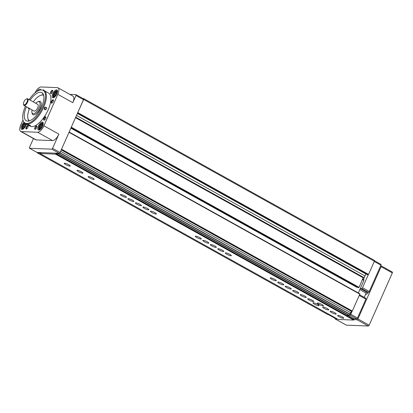 <?xml version="1.0" encoding="UTF-8"?>
<svg xmlns="http://www.w3.org/2000/svg" width="413" height="413" viewBox="0 0 413 413"><rect width="100%" height="100%" fill="white"/><g stroke="black" fill="none" stroke-linecap="round" stroke-linejoin="round"><path stroke-width="0.62" d="M363.301 277.417L75.656 117.344L363.301 277.417L359.073 287.36L358.407 287.665M83.426 98.805A0.945 0.403 119.1 0 1 83.509 98.826A0.945 0.403 119.1 0 1 83.488 99.672L60.081 152.495A0.945 0.403 119.1 0 1 59.265 153.326L58.357 153.806L56.147 153.719L55.915 153.192L40.412 152.573L39.725 153.063L40.113 153.28M70.866 128.154L357.038 287.407L357.343 287.076M374.323 260.371A0.945 0.403 119.1 0 1 374.405 260.391A0.945 0.403 119.1 0 1 374.385 261.238L368.546 274.408L367.715 274.769M380.858 264.33A0.945 0.403 119.1 0 1 380.941 264.351A0.945 0.403 119.1 0 1 380.92 265.198L369.268 291.501L362.521 287.747A0.945 0.403 119.1 0 1 361.705 288.579L360.281 288.522L358.314 292.951M61.434 149.434L69.147 132.036L359.816 293.788L359.811 294.128L352.315 311.041L351.417 311.35L350.792 312.755L60.623 151.272M59.973 152.707L350.157 314.195L349.047 315.578L346.837 315.491L56.147 153.719M329.863 314.814L328.134 314.706M40.753 89.889A4.259 1.807 -60.9 0 0 40.453 89.941L39.483 90.225A3.48 1.476 -60.9 0 0 39.24 90.313M53.076 96.477A3.48 1.476 -60.9 0 0 55.197 96.327A3.48 1.476 -60.9 0 0 57.175 92.77A3.48 1.476 -60.9 0 0 56.189 90.891A3.48 1.476 -60.9 0 0 53.525 93.901A3.48 1.476 -60.9 0 0 53.076 96.477L53.354 97.453A4.259 1.807 -60.9 0 0 53.463 97.736M57.459 90.555A4.259 1.807 -60.9 0 0 57.164 90.607L56.189 90.891M38.765 128.773A3.48 1.476 -60.9 0 0 40.887 128.619A3.48 1.476 -60.9 0 0 42.864 125.067A3.48 1.476 -60.9 0 0 41.878 123.188A3.48 1.476 -60.9 0 0 39.214 126.197A3.48 1.476 -60.9 0 0 38.765 128.773L39.039 129.749A4.259 1.807 -60.9 0 0 39.152 130.033M43.148 122.852A4.259 1.807 -60.9 0 0 42.849 122.904L41.878 123.188M24.589 122.806A3.48 1.476 -60.9 0 0 22.509 125.531A3.48 1.476 -60.9 0 0 22.059 128.107L22.333 129.083A4.259 1.807 -60.9 0 0 22.447 129.367M22.059 128.107A3.48 1.476 -60.9 0 0 24.176 127.953A3.48 1.476 -60.9 0 0 26.158 124.401A3.48 1.476 -60.9 0 0 26.225 123.993M25.451 106.224A18.683 7.924 -60.9 0 0 25.399 106.342A18.683 7.924 -60.9 0 0 24.191 122.403L24.806 123.033A18.936 8.033 -60.9 0 0 25.616 123.652A18.936 8.033 -60.9 0 0 41.842 111.014A18.936 8.033 -60.9 0 0 44.031 90.561A18.936 8.033 -60.9 0 0 43.081 90.199L42.219 90.008A18.683 7.924 -60.9 0 0 29.137 99.605M44.031 90.561L48.527 93.059A18.936 8.033 119.1 0 1 48.114 109.961A18.936 8.033 119.1 0 1 30.113 126.156L25.616 123.652M27.939 124.669C29.086 125.459 29.927 125.779 30.448 125.64L27.939 124.669M45.089 107.179L44.367 107.876C43.902 112.429 49.209 107.349 45.089 107.179M26.437 106.771A16.097 6.83 -60.9 0 0 26.2 120.725A16.097 6.83 -60.9 0 0 41.548 106.988A16.097 6.83 -60.9 0 0 41.852 92.6A16.097 6.83 -60.9 0 0 30.118 100.153M44.816 107.519L45.131 108.96M28.182 107.747L29.163 109.011M42.193 93.152L43.158 93.921M38.45 126.006A4.45 1.889 -60.9 0 0 38.352 129.976A4.45 1.889 -60.9 0 0 42.167 127.008A4.45 1.889 -60.9 0 0 42.684 122.202A4.45 1.889 -60.9 0 0 38.45 126.006M52.761 93.71A4.45 1.889 -60.9 0 0 52.663 97.68A4.45 1.889 -60.9 0 0 56.478 94.711A4.45 1.889 -60.9 0 0 56.994 89.905A4.45 1.889 -60.9 0 0 52.761 93.71M40.768 89.946A4.45 1.889 -60.9 0 0 40.288 89.239A4.45 1.889 -60.9 0 0 36.912 91.49M23.99 122.176A4.45 1.889 -60.9 0 0 21.744 125.34A4.45 1.889 -60.9 0 0 21.646 129.31A4.45 1.889 -60.9 0 0 24.228 128.087A4.45 1.889 -60.9 0 0 26.37 124.076M43.639 90.37A1.533 0.65 -60.9 0 1 43.861 90.401A1.533 0.65 -60.9 0 1 43.984 90.535A1.895 0.805 -60.9 0 0 43.974 90.308A1.895 0.805 -60.9 0 0 42.947 90.168M50.747 91.903A1.895 0.805 -60.9 0 0 51.14 93.581A1.895 0.805 -60.9 0 0 52.327 92.326A1.895 0.805 -60.9 0 0 52.766 90.659A1.895 0.805 -60.9 0 0 51.935 90.38A1.895 0.805 -60.9 0 0 50.747 91.903M51.439 101.443A1.895 0.805 -60.9 0 0 51.837 103.121A1.895 0.805 -60.9 0 0 53.019 101.866A1.895 0.805 -60.9 0 0 53.463 100.199A1.895 0.805 -60.9 0 0 52.632 99.92A1.895 0.805 -60.9 0 0 51.439 101.443M43.907 118.438A1.895 0.805 -60.9 0 0 44.299 120.121A1.895 0.805 -60.9 0 0 45.487 118.867A1.895 0.805 -60.9 0 0 45.931 117.194A1.895 0.805 -60.9 0 0 45.1 116.92A1.895 0.805 -60.9 0 0 43.907 118.438M34.929 127.596A1.895 0.805 -60.9 0 0 35.322 129.274A1.895 0.805 -60.9 0 0 36.509 128.02A1.895 0.805 -60.9 0 0 36.948 126.352A1.895 0.805 -60.9 0 0 36.117 126.073A1.895 0.805 -60.9 0 0 34.929 127.596M26.133 127.245A1.895 0.805 -60.9 0 0 26.53 128.923A1.895 0.805 -60.9 0 0 27.717 127.669A1.895 0.805 -60.9 0 0 28.156 126.001A1.895 0.805 -60.9 0 0 27.325 125.722A1.895 0.805 -60.9 0 0 26.133 127.245M34.976 92.93A7.336 3.113 119.1 0 1 41.073 86.973L57.34 87.623A7.336 3.113 119.1 0 1 57.99 87.799A7.336 3.113 119.1 0 1 57.83 94.345L43.892 125.789A7.336 3.113 119.1 0 1 37.568 132.243L21.3 131.592A7.336 3.113 119.1 0 1 20.65 131.417A7.336 3.113 119.1 0 1 20.81 124.871L22.958 120.028M28.218 108.16L28.358 107.839M57.99 87.799L72.972 96.136A7.336 3.113 119.1 0 1 72.812 102.682L75.997 95.501L83.488 99.672M69.838 94.391L75.93 94.634A0.945 0.403 119.1 0 1 76.018 94.66A0.945 0.403 119.1 0 1 75.997 95.501M83.054 98.573L83.627 98.599A0.945 0.403 119.1 0 1 83.71 98.619A0.945 0.403 119.1 0 1 83.689 99.466L77.582 113.002M75.646 117.364L71.124 127.565M58.863 153.311L55.915 153.192M366.336 274.015L366.192 274.16A2.839 1.203 119.1 0 0 364.999 275.956L364.209 277.737A2.839 1.203 119.1 0 0 363.796 279.565L363.863 280.432L362.485 279.663M360.281 288.522L363.863 280.432M350.157 314.195A0.852 0.361 119.1 0 1 350.209 313.462A0.852 0.361 119.1 0 1 350.792 312.755M59.844 152.898L350.064 314.407M39.725 153.063L37.516 152.975L37.464 152.454L37.062 152.438A0.945 0.403 119.1 0 1 36.979 152.418A0.945 0.403 119.1 0 1 36.912 152.356M40.412 152.573L37.464 152.454M43.892 125.789L58.878 134.132L52.59 148.324A0.945 0.403 119.1 0 1 51.77 149.155L29.571 148.272A0.945 0.403 119.1 0 1 29.483 148.246A0.945 0.403 119.1 0 1 29.504 147.405L33.438 138.536M58.878 134.132A7.336 3.113 119.1 0 1 52.549 140.58L36.282 139.93A7.336 3.113 119.1 0 1 35.637 139.759L20.65 131.417M24.191 122.403A18.683 7.924 -60.9 0 0 41.001 110.545A18.683 7.924 -60.9 0 0 42.219 90.008M23.918 101.835A3.314 1.404 -60.9 0 0 23.458 104.133A3.314 1.404 -60.9 0 0 26.69 102.579A3.314 1.404 -60.9 0 0 26.308 99.017A3.314 1.404 -60.9 0 0 23.918 101.835M23.458 104.133L23.551 104.659A3.789 1.606 -60.9 0 0 23.99 105.413A3.789 1.606 -60.9 0 0 27.237 102.883A3.789 1.606 -60.9 0 0 27.676 98.795A3.789 1.606 -60.9 0 0 26.804 98.815L26.308 99.017M23.99 105.413L34.109 111.04A3.789 1.606 -60.9 0 0 37.351 108.511A3.789 1.606 -60.9 0 0 37.79 104.422L27.676 98.795M32.054 109.899A6.701 2.845 -60.9 0 0 31.904 112.259A6.701 2.845 -60.9 0 0 38.435 109.115A6.701 2.845 -60.9 0 0 37.666 101.908A6.701 2.845 -60.9 0 0 35.74 103.281M31.904 112.259L32.064 113.208A7.558 3.206 -60.9 0 0 39.421 109.667A7.558 3.206 -60.9 0 0 38.559 101.546L37.666 101.908M29.566 108.516A14.569 6.18 -60.9 0 0 27.836 117.942A14.569 6.18 -60.9 0 0 29.53 120.828M43.695 95.372A14.569 6.18 -60.9 0 0 40.35 95.455A14.569 6.18 -60.9 0 0 33.252 101.897M27.836 117.942L27.945 118.593A15.147 6.427 -60.9 0 0 28.967 120.994M43.541 94.809A15.147 6.427 -60.9 0 0 40.959 95.207L40.35 95.455M28.172 126.233A1.533 0.65 -60.9 0 0 28.043 126.099A1.533 0.65 -60.9 0 0 26.587 127.41A1.533 0.65 -60.9 0 0 26.551 128.779A1.533 0.65 -60.9 0 0 26.737 128.815M36.963 126.584A1.533 0.65 -60.9 0 0 36.84 126.45A1.533 0.65 -60.9 0 0 35.379 127.762A1.533 0.65 -60.9 0 0 35.342 129.13A1.533 0.65 -60.9 0 0 35.528 129.166M45.946 117.431A1.533 0.65 -60.9 0 0 45.817 117.292A1.533 0.65 -60.9 0 0 44.356 118.603A1.533 0.65 -60.9 0 0 44.325 119.977A1.533 0.65 -60.9 0 0 44.506 120.007M53.478 100.431A1.533 0.65 -60.9 0 0 53.349 100.292A1.533 0.65 -60.9 0 0 51.888 101.608A1.533 0.65 -60.9 0 0 51.857 102.976A1.533 0.65 -60.9 0 0 52.043 103.013M52.781 90.891A1.533 0.65 -60.9 0 0 52.657 90.752A1.533 0.65 -60.9 0 0 51.197 92.063A1.533 0.65 -60.9 0 0 51.16 93.436A1.533 0.65 -60.9 0 0 51.346 93.472M30.268 125.423L28.239 124.545M28.585 108.774A1.162 1.032 92.3 0 0 28.993 108.196M44.449 107.984A1.162 1.032 92.3 0 0 45.327 109.657A1.162 1.032 92.3 0 0 45.42 107.334A1.162 1.032 92.3 0 0 44.449 107.984M25.141 123.167L24.579 123.064L24.228 123.828L23.546 124.122L22.24 127.065L22.576 127.56L22.323 128.164L22.906 128.593L24.506 127.638M26.133 124.504L26.158 123.905M24.661 127.426L22.746 126.363M24.037 128.066L22.24 127.065M23.804 128.242L22.576 127.56M23.231 128.464L22.885 128.267M25.405 123.523L24.579 123.064M26.045 124.84L24.228 123.828M25.843 125.402L23.546 124.122M25.482 126.182L23.35 124.994M25.048 126.899L22.689 125.583M57.154 92.873L57.123 91.495L56.535 91.072L54.562 92.491L54.371 93.369L53.705 93.957L53.339 96.534L53.927 96.962L55.523 96.007M42.838 125.17L42.813 123.792L42.224 123.368L40.252 124.788L40.056 125.666L39.395 126.254L39.028 128.83L39.617 129.259L41.212 128.304M55.678 95.801L53.762 94.732M55.058 96.436L53.262 95.434M54.821 96.616L53.592 95.93M54.253 96.833L53.902 96.637M57.149 91.722L56.87 91.567M57.175 92.104L56.163 91.541M57.185 92.321L55.6 91.438M57.061 93.209L55.249 92.197M56.865 93.772L54.562 92.491M56.498 94.551L54.371 93.369M56.07 95.269L53.705 93.957M41.367 128.097L39.452 127.028M40.748 128.732L38.946 127.731M40.51 128.913L39.281 128.226M39.942 129.13L39.591 128.933M42.838 124.019L42.56 123.864M42.864 124.401L41.852 123.833M42.875 124.618L41.29 123.735M42.751 125.506L40.933 124.494M42.554 126.068L40.252 124.788M42.188 126.848L40.056 125.666M41.759 127.565L39.395 126.254M362.521 287.747L368.272 274.774M352.129 311.206L350.771 314.267A0.945 0.403 119.1 0 1 349.956 315.098L349.553 315.083M369.268 291.501A0.945 0.403 119.1 0 1 368.448 292.332L366.935 292.275L360.26 288.558M364.225 297.375A0.945 0.403 119.1 0 1 364.235 297.355L366.119 293.106A0.945 0.403 119.1 0 1 366.935 292.275M365.815 298.284A0.945 0.403 119.1 0 1 365.897 298.305A0.945 0.403 119.1 0 1 365.877 299.151L357.513 318.015A0.945 0.403 119.1 0 1 356.698 318.851L353.967 318.743A0.945 0.403 119.1 0 1 353.884 318.717A0.945 0.403 119.1 0 1 353.822 318.66M335.604 318.01L334.494 317.964A0.945 0.403 119.1 0 1 334.411 317.943A0.945 0.403 119.1 0 1 334.349 317.881M353.316 318.402L353.858 319.641L353.673 320.07L338.195 319.45L40.009 153.507L40.882 152.593M55.445 153.171L55.672 153.703L353.858 319.641L357.111 319.77A0.945 0.403 119.1 0 0 357.926 318.939L381.091 266.674A0.945 0.403 119.1 0 0 381.111 265.827A0.945 0.403 119.1 0 0 381.029 265.802L380.662 265.791M55.672 153.703L55.487 154.126L353.673 320.07M317.788 302.961A3.314 0.63 23.9 0 1 321.329 304.154A3.314 0.63 23.9 0 1 323.441 305.765A3.314 0.63 23.9 0 1 320.158 304.995A3.314 0.63 23.9 0 1 317.38 303.075A3.314 0.63 23.9 0 1 317.788 302.961M313.39 302.786A3.314 0.63 23.9 0 1 316.931 303.978A3.314 0.63 23.9 0 1 319.043 305.589A3.314 0.63 23.9 0 1 315.759 304.82A3.314 0.63 23.9 0 1 312.982 302.899A3.314 0.63 23.9 0 1 313.39 302.786M330.576 311.211A3.314 0.63 23.9 0 1 334.117 312.409A3.314 0.63 23.9 0 1 336.223 314.014A3.314 0.63 23.9 0 1 332.94 313.245A3.314 0.63 23.9 0 1 330.168 311.33A3.314 0.63 23.9 0 1 330.576 311.211M120.797 194.466A3.314 0.63 23.9 0 1 124.339 195.664A3.314 0.63 23.9 0 1 126.445 197.269A3.314 0.63 23.9 0 1 123.162 196.505A3.314 0.63 23.9 0 1 120.389 194.585A3.314 0.63 23.9 0 1 120.797 194.466M128.288 198.638A3.314 0.63 23.9 0 1 131.83 199.835A3.314 0.63 23.9 0 1 133.941 201.441A3.314 0.63 23.9 0 1 130.653 200.672A3.314 0.63 23.9 0 1 127.88 198.756A3.314 0.63 23.9 0 1 128.288 198.638M135.779 202.809A3.314 0.63 23.9 0 1 139.32 204.001A3.314 0.63 23.9 0 1 141.432 205.607A3.314 0.63 23.9 0 1 138.149 204.843A3.314 0.63 23.9 0 1 135.371 202.922A3.314 0.63 23.9 0 1 135.779 202.809M143.27 206.975A3.314 0.63 23.9 0 1 146.816 208.173A3.314 0.63 23.9 0 1 148.923 209.778A3.314 0.63 23.9 0 1 145.639 209.009A3.314 0.63 23.9 0 1 142.862 207.094A3.314 0.63 23.9 0 1 143.27 206.975M323.08 307.04A3.314 0.63 23.9 0 1 326.626 308.237A3.314 0.63 23.9 0 1 328.733 309.843A3.314 0.63 23.9 0 1 325.449 309.079A3.314 0.63 23.9 0 1 322.672 307.158A3.314 0.63 23.9 0 1 323.08 307.04M308.098 298.702A3.314 0.63 23.9 0 1 311.639 299.9A3.314 0.63 23.9 0 1 313.751 301.505A3.314 0.63 23.9 0 1 310.462 300.736A3.314 0.63 23.9 0 1 307.69 298.821A3.314 0.63 23.9 0 1 308.098 298.702M300.607 294.536A3.314 0.63 23.9 0 1 304.149 295.729A3.314 0.63 23.9 0 1 306.255 297.334A3.314 0.63 23.9 0 1 302.972 296.57A3.314 0.63 23.9 0 1 300.199 294.65A3.314 0.63 23.9 0 1 300.607 294.536M293.111 290.365A3.314 0.63 23.9 0 1 296.658 291.563A3.314 0.63 23.9 0 1 298.764 293.168A3.314 0.63 23.9 0 1 295.481 292.399A3.314 0.63 23.9 0 1 292.703 290.484A3.314 0.63 23.9 0 1 293.111 290.365M285.62 286.194A3.314 0.63 23.9 0 1 289.162 287.391A3.314 0.63 23.9 0 1 291.273 288.997A3.314 0.63 23.9 0 1 287.99 288.228A3.314 0.63 23.9 0 1 285.213 286.312A3.314 0.63 23.9 0 1 285.62 286.194M278.13 282.027A3.314 0.63 23.9 0 1 281.671 283.22A3.314 0.63 23.9 0 1 283.783 284.825A3.314 0.63 23.9 0 1 280.494 284.061A3.314 0.63 23.9 0 1 277.722 282.141A3.314 0.63 23.9 0 1 278.13 282.027M270.639 277.856A3.314 0.63 23.9 0 1 274.18 279.054A3.314 0.63 23.9 0 1 276.287 280.659A3.314 0.63 23.9 0 1 273.003 279.89A3.314 0.63 23.9 0 1 270.231 277.975A3.314 0.63 23.9 0 1 270.639 277.856M88.578 176.542A3.314 0.63 23.9 0 1 92.12 177.735A3.314 0.63 23.9 0 1 94.231 179.34A3.314 0.63 23.9 0 1 90.948 178.576A3.314 0.63 23.9 0 1 88.17 176.656A3.314 0.63 23.9 0 1 88.578 176.542M150.766 211.146A3.314 0.63 23.9 0 1 154.307 212.344A3.314 0.63 23.9 0 1 156.413 213.949A3.314 0.63 23.9 0 1 153.13 213.18A3.314 0.63 23.9 0 1 150.358 211.265A3.314 0.63 23.9 0 1 150.766 211.146M195.716 236.164A3.314 0.63 23.9 0 1 199.257 237.356A3.314 0.63 23.9 0 1 201.368 238.962A3.314 0.63 23.9 0 1 198.085 238.198A3.314 0.63 23.9 0 1 195.308 236.277A3.314 0.63 23.9 0 1 195.716 236.164M203.206 240.33A3.314 0.63 23.9 0 1 206.753 241.528A3.314 0.63 23.9 0 1 208.859 243.133A3.314 0.63 23.9 0 1 205.576 242.364A3.314 0.63 23.9 0 1 202.798 240.449A3.314 0.63 23.9 0 1 203.206 240.33M210.702 244.501A3.314 0.63 23.9 0 1 214.244 245.699A3.314 0.63 23.9 0 1 216.35 247.304A3.314 0.63 23.9 0 1 213.067 246.535A3.314 0.63 23.9 0 1 210.294 244.62A3.314 0.63 23.9 0 1 210.702 244.501M218.193 248.672A3.314 0.63 23.9 0 1 221.735 249.865A3.314 0.63 23.9 0 1 223.846 251.471A3.314 0.63 23.9 0 1 220.557 250.706A3.314 0.63 23.9 0 1 217.785 248.786A3.314 0.63 23.9 0 1 218.193 248.672M225.684 252.839A3.314 0.63 23.9 0 1 229.225 254.036A3.314 0.63 23.9 0 1 231.337 255.642A3.314 0.63 23.9 0 1 228.053 254.873A3.314 0.63 23.9 0 1 225.276 252.957A3.314 0.63 23.9 0 1 225.684 252.839M64.604 163.197A3.314 0.63 23.9 0 1 68.145 164.395A3.314 0.63 23.9 0 1 70.256 166A3.314 0.63 23.9 0 1 66.973 165.231A3.314 0.63 23.9 0 1 64.196 163.316A3.314 0.63 23.9 0 1 64.604 163.197M77.339 170.285A3.314 0.63 23.9 0 1 80.886 171.483A3.314 0.63 23.9 0 1 82.992 173.088A3.314 0.63 23.9 0 1 79.709 172.319A3.314 0.63 23.9 0 1 76.932 170.404A3.314 0.63 23.9 0 1 77.339 170.285M338.066 315.382A3.314 0.63 23.9 0 1 341.608 316.575A3.314 0.63 23.9 0 1 343.719 318.18A3.314 0.63 23.9 0 1 340.431 317.416A3.314 0.63 23.9 0 1 337.658 315.496A3.314 0.63 23.9 0 1 338.066 315.382M55.487 154.126L40.009 153.507M337.359 318.986L335.129 318.893A0.945 0.403 119.1 0 1 335.046 318.872A0.945 0.403 119.1 0 1 335.067 318.025L335.082 317.989M392.267 272.059A0.945 0.403 119.1 0 1 392.35 272.079A0.945 0.403 119.1 0 1 392.329 272.926L369.165 325.196A0.945 0.403 119.1 0 1 368.35 326.027L346.368 325.15A0.945 0.403 119.1 0 1 346.285 325.129A0.945 0.403 119.1 0 1 346.218 325.067M365.722 293.994A2.746 1.167 -60.9 0 0 365.933 294.206A2.746 1.167 -60.9 0 0 368.313 292.327M75.594 117.736L363.29 277.841M71.377 127.256L359.073 287.36M71.103 127.617L358.747 287.691M71.046 127.746L358.438 287.68L71.046 127.751M83.689 99.466L374.385 261.238M77.856 112.635L368.546 274.408M77.536 113.105L368.138 274.826M77.468 113.25L367.787 274.81M77.386 113.436L366.192 274.16M76.513 115.413L364.999 275.956M75.724 117.194L364.209 277.737M362.779 278.997L363.796 279.565M69.116 132.356L359.811 294.128M61.62 149.269L352.315 311.041M61.46 149.434L352.15 311.206M61.336 149.661L351.577 311.185M61.243 149.867L351.417 311.35M58.641 153.605L349.336 315.377M58.357 153.806L349.047 315.578M37.516 152.975L328.211 314.747M57.83 94.345L72.812 102.682M52.59 148.324L60.081 152.495M51.77 149.155L59.265 153.326M29.571 148.272L37.062 152.438M37.568 132.243L52.549 140.58M21.3 131.592L36.282 139.93M380.92 265.198L374.271 261.496M368.448 292.332L361.705 288.579M366.119 293.106L359.806 289.59M364.235 297.355L359.537 294.743M365.877 299.151L359.222 295.45M357.513 318.015L350.771 314.267M356.698 318.851L349.956 315.098M353.967 318.743L348.231 315.547M334.494 317.964L328.758 314.768M346.368 325.15L335.129 318.893M392.329 272.926L381.091 266.674M369.165 325.196L357.926 318.939M368.35 326.027L357.111 319.77M83.71 98.619L374.405 260.391M77.468 113.26L367.746 274.8M69.147 132.031L359.816 293.788M37.475 152.965L328.165 314.737M76.018 94.66L83.509 98.826M29.483 148.246L36.979 152.418M380.941 264.351L374.519 260.773M365.897 298.305L359.527 294.758M353.884 318.717L348.185 315.547M334.411 317.943L328.712 314.768M346.285 325.129L335.046 318.872M392.35 272.079L381.111 265.827"/></g></svg>
